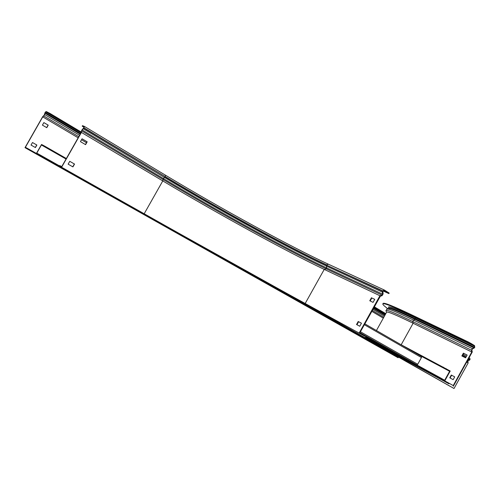 <?xml version="1.0" encoding="UTF-8"?>
<svg xmlns="http://www.w3.org/2000/svg" width="500" height="500" viewBox="0 0 500 500"><rect width="100%" height="100%" fill="white"/><g stroke="black" fill="none" stroke-linecap="round" stroke-linejoin="round"><path stroke-width="0.75" d="M37.944 154.319L38.188 153.9L36.769 153.138L41.212 145.338L41.419 144.981L42.862 145.7L43.113 145.269L41.531 144.475L36.413 153.456M43.113 145.269L45.506 146.594L45.256 147.031L66.112 158.95M45.256 147.031L42.862 145.7M66.05 159.05L41.419 144.981M45.506 146.594L66.356 158.519M392.169 353.663L391.681 353.387M38.188 153.9L40.581 155.231L40.338 155.669L391.55 353.625M40.338 155.669L37.938 154.331M40.581 155.231L59.55 165.931M421.369 356.431L364.825 323.837L421.369 356.431L421.45 357.562L417.731 364.275L416.694 364.806L408.606 360.381M361.962 333.906L365.375 335.844L365.087 336.369L305.175 303.494L324.237 269.4C286.956 251.756 218.412 214.1 162.775 180.919L163.3 178.5L82.119 129.944L83.906 128.075L84.344 126.381L82.606 125.7L82.206 126.15L84.05 127.362M378.806 343.406L374.381 340.95L378.806 343.406M393.525 351.744L389.125 349.3L393.537 351.731M407.869 359.862L403.488 357.438L407.875 359.85M400.306 344.288L450.225 371.019L444.781 380.856M446.269 368.731L446 369.206L449.619 371.294L449.4 371.694L444.656 380.262L441.025 378.2L440.775 378.656M446 369.206L443.162 367.631L443.425 367.15M413.081 351.656L443.162 367.631M449.619 371.294L418.062 354.525M365.569 337.525L370.631 340.306M440.763 378.681L437.919 377.094L438.181 376.619L441.025 378.2M365.606 337.463L437.919 377.094M365.844 337.031L438.181 376.619M367.388 337.756L365.869 336.994M373.587 340.55L372.831 340.806L365.906 336.919L372.831 340.806M365.875 336.975L367.362 337.812M365.519 337.619L449.237 383.325L448.969 383.806L364.144 337.494L454.031 388.5L468.15 362.956L467.837 361.531L468.181 360.863L470.012 359.594L469.894 358.319L469.038 357.806L469.894 358.319M449.237 383.325L453.231 385.588L471.794 352L413.125 323.25L412.762 321.562L413.531 320.069L415.1 319.406L473.931 347.831L474.419 347.262L474.294 346.112L468.062 342.475L468.331 341.994L471.219 343.575L470.956 344.056M448.969 383.806L370.962 341.306L405.344 361.044L405.825 360.188M471.219 343.575L474.562 345.631L474.756 347.469L472.337 349.062L471.875 349.969L472.262 351.981L453.306 386.262M472.181 351.581L471.794 352M471.763 351.819L471.456 350.2L472.287 348.575L473.931 347.831L473.988 348.319M387.875 308.731C384.106 305.975 382.45 304.337 382.894 303.812C383.831 302.85 393.125 306.575 410.769 314.988L468.062 342.475M383.038 303.556L383.119 303.406C384.062 302.431 393.363 306.144 411.019 314.538L468.331 341.994M465.6 357.831L467.15 355.031L463.387 353.162L461.85 355.944L465.6 357.831M462.206 356.125L463.731 353.369L464.019 353.512L463.675 353.306L467.131 355.062M449.75 377.819L453.162 379.656L454.706 376.863L451.294 375.031L449.75 377.819M386.594 312.244L386.662 312.125C387.488 311.344 396.306 315.05 413.125 323.25L401.181 344.756M450.1 378.006L451.637 375.231L454.7 376.869M448.231 383.431L442.812 380.425L448.231 383.431M454.031 388.5L405.344 361.044M450.244 386.388L446.175 384.113L450.244 386.388M468.15 362.956L466.675 362.081M451.637 375.231L451.294 375.031M463.731 353.369L463.387 353.162M366.213 336.375L365.144 337.713L391.819 353.406L161.737 223.731L295.1 298.062M365.387 337.85L295.081 298.163M371.744 340.825L365.65 337.381M359.175 333.013L379.925 295.744L382.056 295.106L382.625 294.169L382.325 292.075L382.656 290.837L384.35 290.031L389.181 293.075L388.894 293.594L383.125 290.975M380.35 295.619L380.381 296.175L382.094 295.669L383.113 293.975L382.925 291.331L384.119 290.581L388.131 293.044L388.419 292.525M359.875 332.719L380.381 296.175M365.087 336.369L311.694 307.175C272.881 285.95 200.919 245.825 141.019 212.044L59.481 166.05L59.763 165.569L61.737 166.625L81.125 132.581L82.194 129.55L83.863 127.781L84.05 126.862L82.331 126.181M59.869 165.625L59.588 166.106L144.188 213.762C200.656 245.613 269.025 283.731 305.175 303.494M379.925 295.744L324.237 269.4L326.25 268.844C288.387 251.019 219.112 212.981 162.838 179.35L81.625 130.844L81.425 132.425L61.625 167.2M81.3 131.169L82.194 129.55M82.044 138.806L87.019 141.75L85.419 144.562M69.756 161.331L68.138 164.169L72.925 166.894L74.538 164.062L69.756 161.331L74.369 163.975L72.763 166.8M388.894 293.594L388.131 293.044M370.181 300.969L371.844 297.987L374.731 299.375M356.944 324.738L358.619 321.725L361.45 323.225M81.425 132.425L162.775 180.919L144.188 213.762M80.438 141.625L85.581 144.656L87.194 141.825L82.056 138.787L80.438 141.625M64.056 168.606L68.844 171.306L64.056 168.606M359.7 333.356L356.469 331.594L359.7 333.356M371.444 297.744L369.762 300.763L373.056 302.375L374.75 299.337L371.844 297.987M361.456 323.206L359.762 326.25L356.525 324.519L358.212 321.494L361.456 323.206M358.212 321.494L358.619 321.725M25 147.662L398.15 357.781L25 147.662L42.725 116.613L44.175 115.2L45.062 112.525L46.094 111.512L49.887 113.369L49.638 113.806L47.225 112.487L47.475 112.05M26.644 148.544L26.894 148.106L25.381 147.294L25.587 146.931L42.65 117.044L44.312 115.256L45.2 112.581L45.85 111.944L47.225 112.487M385.613 314.012L374.113 307.156M81.125 132.569L49.638 113.806M42.75 116.875L78.156 137.8M81.494 139.769L86.469 142.713M371.788 311.331L383.312 318.144M43.863 122.6L42.419 125.131L46.775 127.681L48.219 125.156L43.863 122.6M32.487 142.531L31.037 145.069L35.431 147.562L36.875 145.031L32.487 142.531M397.675 357.512L397.863 357.181L29.3 149.444L29.05 149.887M397.863 357.181L398.15 357.781M26.894 148.106L29.3 149.444M46.644 127.606L48.075 125.094L43.856 122.613M35.3 147.487L36.744 144.963L32.481 142.537M385.8 313.669L374.3 306.812M81.194 132.037L49.887 113.369M365.35 335.887L408.619 360.387M359.919 332.65L416.694 364.806M360.412 331.756L417.731 364.275M364.344 324.7L421.45 357.562M390.412 351.637L390.656 351.194M446.087 382.2L446.356 381.719M471.875 349.969L471.456 350.2L412.762 321.562C394.05 312.506 385.131 308.919 386 310.806L387.137 308.938C389.244 308.881 398.044 312.594 413.531 320.069L472.287 348.575L472.337 349.062M411.019 314.538L410.769 314.988M388.438 308.569L388.881 308.444C391.019 308.375 399.756 312.031 415.1 319.406L415.55 318.881L415.412 317.806L474.294 346.112M388.831 308.225L388.9 308.1C389.787 307.2 398.675 310.8 415.55 318.881L474.419 347.262M388.719 308.494L388.794 308.288C389.681 307.4 398.562 311 415.438 319.088L474.294 347.488M388.975 308.044C386.275 304.881 395.087 308.137 415.412 317.806M386.725 309.044L388.881 308.444L388.919 307.863M466.469 356.262L463.212 354.3L466.469 356.262M470.012 359.594L468.537 358.713M465.969 357.169L462.713 355.213M469.919 359.762L468.45 358.875M465.875 357.331L462.619 355.375M469.431 360.244L468.125 359.462M464.394 357.225L462.294 355.962M468.181 360.863L467.556 360.487M467.837 361.531L467.194 361.144M382.094 295.669L382.056 295.106L326.25 268.844L326.775 267.987L326.45 266.05L382.325 292.075L382.812 291.881M382.519 291.081L326.619 265.138L326.45 266.05C288.95 248.569 220.238 210.881 164.556 177.481L163.3 178.5C219.575 212.169 288.869 250.206 326.775 267.987L382.625 294.169L383.113 293.975M364.275 335.9L364.569 335.375M81.469 132.113L81.144 132.438M382.656 290.837L326.619 265.138C289.2 247.756 220.631 210.156 165.1 176.806L164.556 177.481L83.35 128.806L83.419 128.412M83.906 128.075L165.219 176.594L165.419 175.156L84.356 126.394M84.344 126.381L165.419 175.156C221.394 208.85 290.556 246.744 328.338 264.188L326.744 264.913C289.319 247.55 220.75 209.95 165.219 176.594L84.031 127.85M328.281 264.169C290.338 246.631 221.363 208.825 165.438 175.169M384.35 290.031L328.338 264.188L384.288 290.006M383.8 317.269L372.275 310.45M78.787 136.694L43.775 115.962M385.487 314.237L373.981 307.387M80.962 132.863L45.85 111.944M385.156 314.825L373.65 307.981M80.544 133.606L45.2 112.581M385.069 314.981L373.562 308.137M80.431 133.8L45.087 112.781M384.906 315.275L373.4 308.431M80.219 134.169L44.919 113.188M384.419 316.15L372.906 309.319M79.588 135.275L44.619 114.525M382.894 303.812L383.119 303.406M386.569 312.288L386 310.806M376.425 330.525L386.662 312.125M82.206 126.15L82.487 125.662"/></g></svg>
